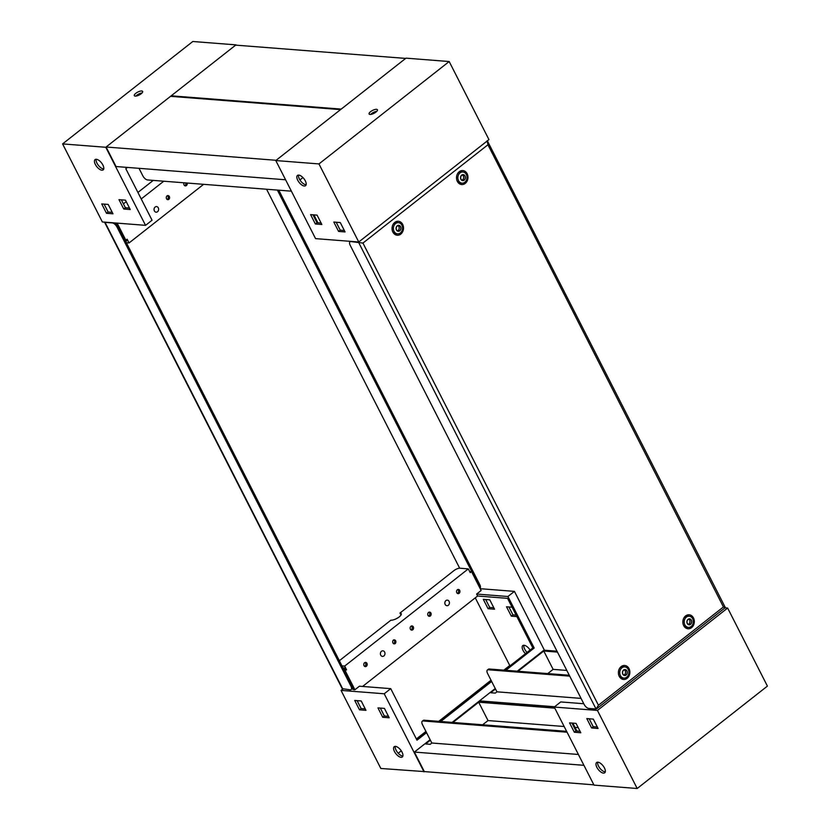<?xml version="1.0" encoding="UTF-8"?>
<svg xmlns="http://www.w3.org/2000/svg" width="830" height="830" viewBox="0 0 830 830"><rect width="100%" height="100%" fill="white"/><g stroke="black" fill="none" stroke-linecap="round" stroke-linejoin="round"><path stroke-width="1.25" d="M623.589 670.028A2.988 2.438 94.5 0 0 622.78 674.168A2.988 2.438 94.5 0 0 626.131 675.029A2.988 2.438 94.5 0 0 626.941 670.889A2.988 2.438 94.5 0 0 623.589 670.028M626.712 677.176A5.603 4.575 -85.5 0 1 623.88 678.079A5.603 4.575 -85.5 0 1 619.865 673.918A5.603 4.575 -85.5 0 1 621.94 667.808A5.603 4.575 -85.5 0 1 624.762 666.895A5.603 4.575 -85.5 0 1 628.787 671.055A5.603 4.575 -85.5 0 1 626.712 677.176M688.039 619.346A2.988 2.438 94.5 0 0 687.23 623.486A2.988 2.438 94.5 0 0 690.591 624.336A2.988 2.438 94.5 0 0 691.4 620.207A2.988 2.438 94.5 0 0 688.039 619.346M691.162 626.484A5.603 4.575 -85.5 0 1 688.34 627.387A5.603 4.575 -85.5 0 1 684.314 623.237A5.603 4.575 -85.5 0 1 686.389 617.115A5.603 4.575 -85.5 0 1 689.211 616.213A5.603 4.575 -85.5 0 1 693.237 620.373A5.603 4.575 -85.5 0 1 691.162 626.484M461.698 175.12A2.988 2.438 94.5 0 0 460.889 179.249A2.988 2.438 94.5 0 0 464.24 180.11A2.988 2.438 94.5 0 0 465.049 175.981A2.988 2.438 94.5 0 0 461.698 175.12M464.821 182.258A5.603 4.575 -85.5 0 1 461.988 183.16A5.603 4.575 -85.5 0 1 457.973 179A5.603 4.575 -85.5 0 1 460.048 172.889A5.603 4.575 -85.5 0 1 462.87 171.986A5.603 4.575 -85.5 0 1 466.896 176.136A5.603 4.575 -85.5 0 1 464.821 182.258M397.238 225.802A2.988 2.438 94.5 0 0 396.429 229.941A2.988 2.438 94.5 0 0 399.79 230.802A2.988 2.438 94.5 0 0 400.6 226.663A2.988 2.438 94.5 0 0 397.238 225.802M400.361 232.94A5.603 4.575 -85.5 0 1 397.539 233.853A5.603 4.575 -85.5 0 1 393.513 229.692A5.603 4.575 -85.5 0 1 395.588 223.571A5.603 4.575 -85.5 0 1 398.41 222.668A5.603 4.575 -85.5 0 1 402.436 226.829A5.603 4.575 -85.5 0 1 400.361 232.94M626.059 674.873A2.801 2.283 94.5 0 0 627.096 671.812A2.801 2.283 94.5 0 0 625.083 669.737A2.801 2.283 94.5 0 0 623.672 670.184A2.801 2.283 94.5 0 0 622.635 673.244A2.801 2.283 94.5 0 0 624.648 675.319A2.801 2.283 94.5 0 0 626.059 674.873M623.849 675.081A2.801 2.283 94.5 0 0 624.44 674.749A2.801 2.283 94.5 0 0 625.529 672.186A2.801 2.283 94.5 0 0 624.253 669.851M690.508 624.181A2.801 2.283 94.5 0 0 691.546 621.13A2.801 2.283 94.5 0 0 689.533 619.045A2.801 2.283 94.5 0 0 688.122 619.502A2.801 2.283 94.5 0 0 687.084 622.562A2.801 2.283 94.5 0 0 689.097 624.637A2.801 2.283 94.5 0 0 690.508 624.181M688.298 624.388A2.801 2.283 94.5 0 0 688.89 624.056A2.801 2.283 94.5 0 0 689.979 621.504A2.801 2.283 94.5 0 0 688.713 619.17M464.167 179.954A2.801 2.283 94.5 0 0 465.205 176.894A2.801 2.283 94.5 0 0 463.192 174.819A2.801 2.283 94.5 0 0 461.781 175.275A2.801 2.283 94.5 0 0 460.743 178.326A2.801 2.283 94.5 0 0 462.756 180.411A2.801 2.283 94.5 0 0 464.167 179.954M461.957 180.162A2.801 2.283 94.5 0 0 462.549 179.83A2.801 2.283 94.5 0 0 463.638 177.278A2.801 2.283 94.5 0 0 462.362 174.943M399.707 230.647A2.801 2.283 94.5 0 0 400.745 227.586A2.801 2.283 94.5 0 0 398.732 225.501A2.801 2.283 94.5 0 0 397.321 225.957A2.801 2.283 94.5 0 0 396.284 229.018A2.801 2.283 94.5 0 0 398.296 231.093A2.801 2.283 94.5 0 0 399.707 230.647M397.497 230.854A2.801 2.283 94.5 0 0 398.089 230.512A2.801 2.283 94.5 0 0 399.178 227.96A2.801 2.283 94.5 0 0 397.912 225.625M624.762 666.895L623.143 666.77A5.603 4.575 94.5 0 0 620.311 667.673A5.603 4.575 94.5 0 0 619.595 668.368M619.014 675.827A5.603 4.575 94.5 0 0 622.261 677.954L623.88 678.079M689.211 616.213L687.593 616.088A5.603 4.575 94.5 0 0 684.771 616.991A5.603 4.575 94.5 0 0 684.055 617.686M683.474 625.135A5.603 4.575 94.5 0 0 686.721 627.262L688.34 627.387M462.87 171.986L461.252 171.851A5.603 4.575 94.5 0 0 458.419 172.765A5.603 4.575 94.5 0 0 457.704 173.449M457.123 180.909A5.603 4.575 94.5 0 0 460.37 183.036L461.988 183.16M398.41 222.668L396.792 222.544A5.603 4.575 94.5 0 0 393.97 223.446A5.603 4.575 94.5 0 0 393.254 224.142M392.673 231.591A5.603 4.575 94.5 0 0 395.92 233.718L397.539 233.853M621.141 666.615A7.014 5.717 -85.5 0 1 629.026 668.627A7.014 5.717 -85.5 0 1 627.117 678.338A7.014 5.717 -85.5 0 1 619.823 677.259A7.014 5.717 -85.5 0 1 620.612 667.081A7.014 5.717 -85.5 0 1 621.141 666.615M620.197 667.528A5.81 4.731 -85.5 0 1 620.228 667.507A5.81 4.731 -85.5 0 1 624.378 666.864M685.601 615.922A7.014 5.717 -85.5 0 1 693.475 617.945A7.014 5.717 -85.5 0 1 691.577 627.646A7.014 5.717 -85.5 0 1 684.273 626.567A7.014 5.717 -85.5 0 1 685.072 616.389A7.014 5.717 -85.5 0 1 685.601 615.922M684.657 616.846A5.81 4.731 -85.5 0 1 684.688 616.825A5.81 4.731 -85.5 0 1 688.827 616.182M459.249 171.696A7.014 5.717 -85.5 0 1 467.134 173.709A7.014 5.717 -85.5 0 1 465.225 183.42A7.014 5.717 -85.5 0 1 457.932 182.341A7.014 5.717 -85.5 0 1 458.72 172.163A7.014 5.717 -85.5 0 1 459.249 171.696M458.305 172.619A5.81 4.731 -85.5 0 1 458.336 172.588A5.81 4.731 -85.5 0 1 462.486 171.955M394.8 222.378A7.014 5.717 -85.5 0 1 402.675 224.401A7.014 5.717 -85.5 0 1 400.776 234.102A7.014 5.717 -85.5 0 1 393.472 233.023A7.014 5.717 -85.5 0 1 394.271 222.845A7.014 5.717 -85.5 0 1 394.8 222.378M393.856 223.301A5.81 4.731 -85.5 0 1 393.887 223.28A5.81 4.731 -85.5 0 1 398.026 222.637M623.506 678.048A5.81 4.731 -85.5 0 1 619.481 676.74M687.956 627.366A5.81 4.731 -85.5 0 1 683.93 626.059M461.615 183.129A5.81 4.731 -85.5 0 1 457.589 181.832M397.155 233.821A5.81 4.731 -85.5 0 1 393.14 232.514M487.086 140.768L487.936 144.773L362.938 243.076L598.43 705.261L596.054 709.007L588.771 708.436A4.669 2.168 -128.2 0 1 584.081 704.328L350.177 245.265A4.669 2.168 -128.2 0 1 349.99 241.8L349.762 241.291M362.938 243.076L350.882 241.572A4.669 2.168 -128.2 0 0 349.99 241.8L350.55 241.354M487.366 140.851L725.347 607.591L596.749 708.747L596.054 709.007L358.394 241.966M724.964 607.633L723.438 606.958L487.936 144.773M557.459 652.09L543.775 651.021L553.122 669.364L547.759 673.587M543.775 651.021L518.034 671.263M495.489 688.993L490.717 692.739L495.303 693.102L496.931 691.826L581.062 698.393M557.013 651.208L543.941 650.181L517.225 671.2M495.24 688.495L479.491 700.873L479.792 701.454M479.491 700.873L554.637 706.745M566.807 670.433L553.122 669.364M488.289 669.779A4.669 2.168 -128.2 0 0 487.397 670.018L488.372 669.25A4.669 2.168 51.8 0 1 489.275 669.011L488.289 669.779L569.722 676.139M569.276 675.267L489.275 669.011M487.397 670.018A4.669 2.168 -128.2 0 0 487.584 673.472L496.931 691.826M554.803 708.166L478.671 702.211L488.019 720.565L482.655 724.777M478.671 702.211L452.931 722.463M430.386 740.184L425.614 743.939L430.199 744.303L431.828 743.016L578.406 754.47M554.357 707.285L478.837 701.381L452.122 722.401M430.127 739.686L414.388 752.073L424.327 771.589L593.875 784.838M414.388 752.073L583.926 765.312M578.188 727.609L575.003 727.36M564.151 726.509L488.019 720.565M423.186 720.98A4.669 2.168 -128.2 0 0 422.294 721.208L423.269 720.44A4.669 2.168 51.8 0 1 424.161 720.212L423.186 720.98L567.066 732.216M566.62 731.344L424.161 720.212M422.294 721.208A4.669 2.168 -128.2 0 0 422.48 724.673L431.828 743.016M370.699 114.426A4.669 1.629 153 0 1 371.57 113.627A4.669 1.629 153 0 1 376.851 111.293M375.969 112.092A4.669 1.629 153 0 1 369.111 114.011A4.669 1.629 153 0 1 370.574 111.677A4.669 1.629 153 0 1 377.443 109.768A4.669 1.629 153 0 1 375.969 112.092M306.135 184.748A6.547 3.03 51.8 0 1 299.371 178.979A6.547 3.03 51.8 0 1 298.541 175.078M305.305 180.847A6.547 3.03 51.8 0 1 305.565 185.702A6.547 3.03 51.8 0 1 297.742 180.255A6.547 3.03 51.8 0 1 297.482 175.41A6.547 3.03 51.8 0 1 305.305 180.847M358.747 241.997L488.953 139.606L449.175 61.534L318.959 163.925L358.747 241.997L315.566 238.625L275.788 160.553L318.959 163.925M313.885 214.877L317.911 222.782M302.919 177.558L299.91 179.923M344.315 230.47L340.217 230.149L336.192 222.243M321.096 223.031L316.987 222.71L312.962 214.804M315.358 223.986L310.586 214.617L317.07 215.126L321.843 224.494L315.358 223.986L316.987 222.71M338.588 231.425L333.816 222.056L340.29 222.565L345.062 231.933L338.588 231.425L340.217 230.149M275.788 160.553L405.995 58.152L449.175 61.534M604.448 767.947A6.547 3.03 -128.2 0 0 596.625 762.511A6.547 3.03 -128.2 0 0 596.884 767.356A6.547 3.03 -128.2 0 0 604.707 772.792A6.547 3.03 -128.2 0 0 604.448 767.947M597.683 762.179A6.547 3.03 -128.2 0 0 598.513 766.08A6.547 3.03 -128.2 0 0 605.278 771.848M583.78 703.736L560.748 701.931L554.243 707.056L597.424 710.428L637.201 788.5L767.408 686.099L727.63 608.037L597.424 710.428M725.078 607.83L727.63 608.037M576.871 731.033L572.845 723.127M571.932 723.055L575.958 730.96L580.056 731.282M589.186 718.78L593.211 726.686L597.32 727.007M554.243 707.056L594.021 785.128L637.201 788.5M574.329 732.236L580.803 732.745L576.03 723.376L569.556 722.868L574.329 732.236L575.958 730.96M591.583 727.962L598.067 728.47L593.284 719.102L586.81 718.593L591.583 727.962L593.211 726.686M157.534 211.723A2.801 2.283 -85.5 0 1 156.123 212.179A2.801 2.283 -85.5 0 1 154.11 210.094A2.801 2.283 -85.5 0 1 155.148 207.033A2.801 2.283 -85.5 0 1 156.559 206.587A2.801 2.283 -85.5 0 1 158.572 208.662A2.801 2.283 -85.5 0 1 157.534 211.723M448.335 605.267A2.801 2.283 -85.5 0 1 446.914 605.713A2.801 2.283 -85.5 0 1 444.911 603.638A2.801 2.283 -85.5 0 1 445.938 600.578A2.801 2.283 -85.5 0 1 447.36 600.132A2.801 2.283 -85.5 0 1 449.362 602.207A2.801 2.283 -85.5 0 1 448.335 605.267M383.875 655.949A2.801 2.283 -85.5 0 1 382.464 656.405A2.801 2.283 -85.5 0 1 380.451 654.32A2.801 2.283 -85.5 0 1 381.489 651.27A2.801 2.283 -85.5 0 1 382.9 650.813A2.801 2.283 -85.5 0 1 384.913 652.888A2.801 2.283 -85.5 0 1 383.875 655.949M105.254 222.191L104.653 222.378L342.219 688.661L350.208 689.803A4.669 2.168 -128.2 0 0 351.1 689.574L352.086 688.807A4.669 2.168 -128.2 0 0 352.408 688.381A4.669 2.168 -128.2 0 0 351.889 685.341L117.985 226.279A4.669 2.168 -128.2 0 0 115.318 223.073A4.669 2.168 -128.2 0 0 115.173 222.969M342.915 689.232L105.037 222.367L112.32 222.928A4.669 2.168 -128.2 0 1 117.009 227.047L350.914 686.109A4.669 2.168 -128.2 0 1 351.1 689.574M479.989 588.221L480.01 588.2A4.669 2.168 -128.2 0 0 479.823 584.735L278.797 190.195M277.376 190.091L478.848 585.503A4.669 2.168 51.8 0 1 479.439 587.132M266.575 189.24L459.675 568.208M352.408 688.381L353.155 688.879M352.802 689.159L351.733 689.076M235.658 45.131L171.198 95.813L341.213 109.104L405.673 58.411L235.658 45.131M171.499 96.405L171.198 95.813M170.544 96.332L106.095 147.014L276.11 160.294L340.559 109.612L170.544 96.332M285.582 179.778L116.034 166.529L106.095 147.014M291.392 191.18L147.512 179.944A4.669 2.168 -128.2 0 1 142.833 175.825L139.004 168.324M184.032 182.797A2.106 1.712 94.5 0 0 186.408 185.557A2.106 1.712 94.5 0 0 187.134 183.036M184.685 185.671A2.106 1.712 94.5 0 0 185.785 182.932M168.832 199.376A2.106 1.712 94.5 0 0 167.038 195.87A2.106 1.712 94.5 0 0 168.832 199.376M167.11 199.491A2.106 1.712 94.5 0 0 167.411 195.641M135.913 96.083A4.669 1.629 153 0 1 136.784 95.284A4.669 1.629 153 0 1 142.065 92.95M135.788 93.334A4.669 1.629 153 0 1 142.656 91.425A4.669 1.629 153 0 1 141.193 93.749A4.669 1.629 153 0 1 134.325 95.668A4.669 1.629 153 0 1 135.788 93.334M95.346 164.444A6.547 3.03 -128.2 0 0 103.169 169.88A6.547 3.03 -128.2 0 0 102.899 165.035A6.547 3.03 -128.2 0 0 95.077 159.599A6.547 3.03 -128.2 0 0 95.346 164.444M96.135 159.267A6.547 3.03 -128.2 0 0 96.975 163.168A6.547 3.03 -128.2 0 0 103.74 168.936M203.62 184.322L129.065 242.951L127.156 239.206L125.859 240.223L117.144 223.125M126.378 242.744L129.065 242.951M126.233 239.932L126.72 240.897L125.382 240.793M163.769 181.21L141.214 198.951M115.795 223.021L116.221 223.861M127.426 167.421L125.807 168.698L152.056 220.22L145.551 225.345L102.37 221.963L62.592 143.901L192.799 41.5L235.979 44.872L105.773 147.273L62.592 143.901M121.356 199.833L125.382 207.739L129.49 208.06M104.103 204.107L108.128 212.013L112.226 212.335M153.249 180.39L137.905 192.456M126.222 201.649L123.411 203.858M125.465 200.155L118.981 199.657L123.753 209.025L130.237 209.523L125.465 200.155M108.201 204.429L101.727 203.931L106.499 213.3L112.973 213.798L108.201 204.429M145.551 225.345L105.773 147.273M108.128 212.013L106.499 213.3M125.382 207.739L123.753 209.025M125.06 240.161L125.859 240.223M364.577 662.745A2.106 1.712 94.5 0 0 366.372 666.262A2.106 1.712 94.5 0 0 364.577 662.745M364.65 666.376A2.106 1.712 94.5 0 0 364.951 662.527M393.389 640.096A2.106 1.712 94.5 0 0 395.173 643.603A2.106 1.712 94.5 0 0 393.389 640.096M393.462 643.727A2.106 1.712 94.5 0 0 393.762 639.868M410.964 626.266A2.106 1.712 94.5 0 0 412.759 629.783A2.106 1.712 94.5 0 0 410.964 626.266M411.037 629.897A2.106 1.712 94.5 0 0 411.338 626.048M428.539 612.447A2.106 1.712 94.5 0 0 430.334 615.964A2.106 1.712 94.5 0 0 428.539 612.447M428.612 616.078A2.106 1.712 94.5 0 0 428.913 612.229M457.351 589.788A2.106 1.712 94.5 0 0 459.146 593.305A2.106 1.712 94.5 0 0 457.351 589.788M457.423 593.419A2.106 1.712 94.5 0 0 457.724 589.57M401.035 614.999A6.547 2.272 -27 0 0 400.973 614.989L399.987 613.038L453.989 570.573A4.669 1.629 -27 0 1 459.945 568.218L468.307 568.872L470.216 572.627L471.523 571.6L481.141 590.493L476.617 594.052L477.613 596.002L507.566 598.347L532.829 647.919L504.495 670.204M339.346 660.722L390.868 620.207A6.547 2.272 -27 0 0 399.199 616.918A6.547 2.272 -27 0 0 401.253 613.65A6.547 2.272 -27 0 0 399.987 613.038M402.882 756.037A6.547 3.03 51.8 0 1 396.118 750.268A6.547 3.03 51.8 0 1 395.277 746.367M394.489 751.544A6.547 3.03 51.8 0 1 394.219 746.699A6.547 3.03 51.8 0 1 402.042 752.136A6.547 3.03 51.8 0 1 402.311 756.981A6.547 3.03 51.8 0 1 394.489 751.544M527.081 652.442A6.547 3.03 51.8 0 1 524.695 649.153A6.547 3.03 51.8 0 1 523.865 645.252M525.452 653.718A6.547 3.03 51.8 0 1 523.066 650.429A6.547 3.03 51.8 0 1 522.807 645.584A6.547 3.03 51.8 0 1 530.09 650.077M341.981 665.888L344.668 666.096L468.307 568.872M344.315 670.464L345.228 669.737L344.315 667.942L342.977 667.839M344.668 666.096L346.577 669.851L345.228 669.737M344.492 670.806L346.577 669.851M345.28 670.868L354.908 689.761L353.559 689.657L352.543 687.676M342.634 689.149L341.047 690.394L384.228 693.776L390.733 688.651L359.432 686.202L354.908 689.761M362.596 686.452L477.613 596.002M471.523 571.6L469.79 571.787M476.617 594.052L507.929 596.5L514.434 591.375L480.238 588.709M491.236 680.631L439.381 721.405M426.122 731.832L416.567 739.343M516.862 616.586L511.301 616.151L506.528 606.782L512.089 607.218M489.783 599.851L494.556 609.22L488.082 608.712L483.309 599.343L489.783 599.851M475.279 597.839L509.765 665.504L510.398 665.556M365.231 708.872L361.123 708.55L357.097 700.645M388.45 716.311L384.352 715.989L380.327 708.083M398.193 753.246L401.274 750.828M416.37 738.959L425.925 731.438M438.748 721.353L491.028 680.237M503.852 670.152L509.765 665.504M384.425 708.405L389.197 717.774L382.723 717.265L377.951 707.897L384.425 708.405M361.206 700.966L365.978 710.335L359.504 709.826L354.721 700.458L361.206 700.966M341.047 690.394L380.825 768.466L424.327 771.589M384.228 693.776L424.006 771.848M516.115 615.123L512.93 614.874L508.904 606.969M493.809 607.757L489.71 607.436L485.685 599.53M514.434 591.375L544.418 650.222M390.733 688.651L416.992 740.184L426.547 732.662M507.929 596.5L534.178 648.023L532.829 647.919M440.74 721.509L491.651 681.461M505.844 670.308L534.178 648.023M488.082 608.712L489.71 607.436M359.504 709.826L361.123 708.55M511.301 616.151L512.93 614.874M382.723 717.265L384.352 715.989M598.43 705.261L723.438 606.958M351.889 685.341L350.914 686.109M117.985 226.279L117.009 227.047M478.848 585.503L479.823 584.735"/></g></svg>
